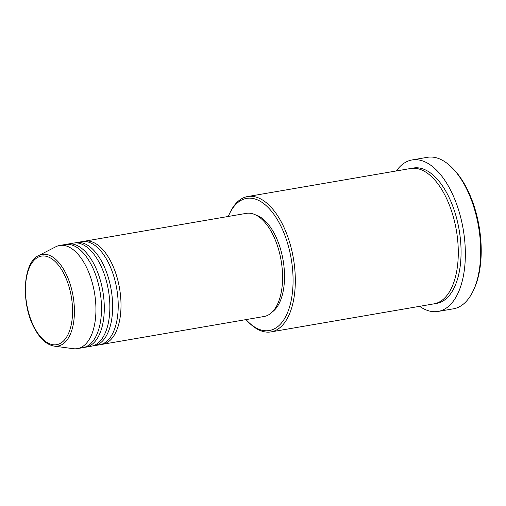 <?xml version="1.0" encoding="UTF-8"?>
<svg xmlns="http://www.w3.org/2000/svg" width="506" height="506" viewBox="0 0 506 506"><rect width="100%" height="100%" fill="white"/><g stroke="black" fill="none" stroke-linecap="round" stroke-linejoin="round"><path stroke-width="0.76" d="M83.338 241.482A52.327 26.325 80.2 0 1 84.717 241.166A52.327 26.325 80.2 0 1 109.675 259.363A52.327 26.325 80.2 0 1 120.706 312.506A52.327 26.325 80.2 0 1 102.465 344.308A52.327 26.325 80.2 0 1 101.061 344.472M74.983 242.918A52.327 26.325 80.2 0 1 76.362 242.602L81.934 241.647A52.327 26.325 80.2 0 1 106.886 259.844A52.327 26.325 80.2 0 1 117.923 312.986A52.327 26.325 80.2 0 1 99.682 344.788L94.11 345.743A52.327 26.325 80.2 0 1 92.706 345.908M76.362 242.602A52.327 26.325 80.2 0 1 101.32 260.799A52.327 26.325 80.2 0 1 112.351 313.941A52.327 26.325 80.2 0 1 94.11 345.743M66.621 244.354A52.327 26.325 80.2 0 1 68.006 244.044L73.572 243.082A52.327 26.325 80.2 0 1 98.531 261.279A52.327 26.325 80.2 0 1 109.562 314.422A52.327 26.325 80.2 0 1 91.32 346.224L85.754 347.179A52.327 26.325 80.2 0 1 84.344 347.35M68.006 244.044A52.327 26.325 80.2 0 1 92.959 262.234A52.327 26.325 80.2 0 1 103.989 315.383A52.327 26.325 80.2 0 1 85.754 347.179M59.645 245.48L65.217 244.518A52.327 26.325 80.2 0 1 90.176 262.715A52.327 26.325 80.2 0 1 101.206 315.858A52.327 26.325 80.2 0 1 82.965 347.66L77.393 348.621A52.327 26.325 80.2 0 1 73.237 348.685L54.25 346.129A46.52 23.402 80.2 0 0 73.8 321.076A46.52 23.402 80.2 0 0 64.351 270.558A46.52 23.402 80.2 0 0 38.665 255.562L55.711 246.808A52.327 26.325 80.2 0 1 59.645 245.48A52.327 26.325 80.2 0 1 84.603 263.677A52.327 26.325 80.2 0 1 95.634 316.819A52.327 26.325 80.2 0 1 77.393 348.621M246.042 319.602A67.045 33.725 -99.8 0 0 247.851 321.512A67.045 33.725 -99.8 0 0 289.438 307.306A67.045 33.725 -99.8 0 0 278.553 221.691A67.045 33.725 -99.8 0 0 229.357 214.051A67.045 33.725 -99.8 0 0 228.295 216.46M229.357 214.051L230.053 212.583A68.683 34.547 80.2 0 1 247.693 196.53A68.683 34.547 80.2 0 1 280.45 220.414A68.683 34.547 80.2 0 1 294.928 290.166A68.683 34.547 80.2 0 1 270.988 331.904A68.683 34.547 80.2 0 1 248.996 322.664L247.851 321.512M451.991 167.65L453.136 168.802A75.223 37.836 80.2 0 1 464.925 184.842A75.223 37.836 80.2 0 1 473.882 289.369L473.186 290.836A76.855 38.658 -99.8 0 0 464.034 184.039A76.855 38.658 -99.8 0 0 451.991 167.65A76.855 38.658 -99.8 0 0 427.38 157.315L412.055 159.953A76.855 38.658 80.2 0 1 448.708 186.676A76.855 38.658 80.2 0 1 464.913 264.733A76.855 38.658 80.2 0 1 438.12 311.437A76.855 38.658 80.2 0 1 419.638 306.326M438.12 311.437L453.446 308.805A76.855 38.658 -99.8 0 0 473.186 290.836M247.693 196.53L410.657 168.485A68.683 34.547 80.2 0 1 443.414 192.369A68.683 34.547 80.2 0 1 457.892 262.121A68.683 34.547 80.2 0 1 433.952 303.859L270.988 331.904M84.717 241.166L246.289 213.361A52.327 26.325 80.2 0 1 271.248 231.558A52.327 26.325 80.2 0 1 282.278 284.707A52.327 26.325 80.2 0 1 264.037 316.503L102.465 344.308M255.644 214.923A50.695 25.502 80.2 0 1 273.531 232.121A50.695 25.502 80.2 0 1 272.329 311.911M396.343 170.952A76.855 38.658 80.2 0 1 412.055 159.953M35.211 329.064A44.939 22.606 -99.8 0 0 68.089 334.384A44.939 22.606 -99.8 0 0 62.833 271.741A44.939 22.606 -99.8 0 0 29.949 266.422A44.939 22.606 -99.8 0 0 35.211 329.064M412.061 168.308A68.683 34.547 80.2 0 1 446.197 191.894A68.683 34.547 80.2 0 1 460.561 262.924A68.683 34.547 80.2 0 1 435.337 303.562M38.665 255.562C22.226 262.766 20.936 305.592 35.173 329.627C40.708 339.381 47.064 344.883 54.25 346.129"/></g></svg>
